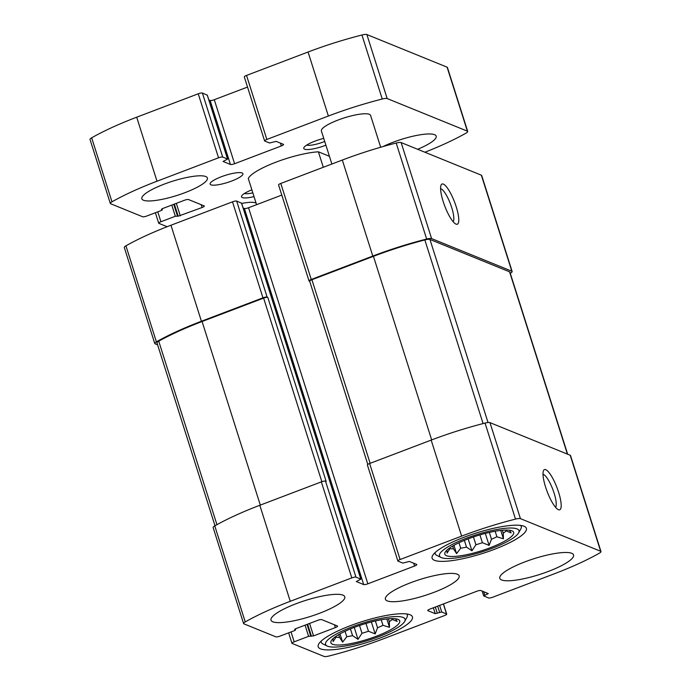 <?xml version="1.0" encoding="UTF-8"?>
<svg xmlns="http://www.w3.org/2000/svg" width="691" height="691" viewBox="0 0 691 691"><rect width="100%" height="100%" fill="white"/><g stroke="black" fill="none" stroke-linecap="round" stroke-linejoin="round"><path stroke-width="1.04" d="M479.917 534.903L482.396 542.703A32.244 6.979 162.4 0 1 475.926 544.75L471.953 550.787L466.52 547.125L464.378 540.379M473.456 536.959L475.926 544.75M458.988 542.755L460.716 548.188A32.244 6.979 162.4 0 0 466.52 547.125M452.648 546.08L453.521 548.844A32.244 6.979 162.4 0 1 449.945 548.637L447.077 553.059L446.93 550.14M449.72 547.937L449.945 548.637M505.872 530.066L506.14 530.904A32.244 6.979 162.4 0 1 503.255 533.15L503.428 538.807L496.898 536.769L495.145 531.241M502.331 530.256L503.255 533.15M489.332 532.424L491.491 539.248A32.244 6.979 162.4 0 0 496.898 536.769M446.533 555.728A36.113 7.817 162.4 0 0 488.122 548.516A36.113 7.817 162.4 0 0 513.085 531.5A36.113 7.817 162.4 0 0 476.885 535.827A36.113 7.817 162.4 0 0 444.805 553.154A36.113 7.817 162.4 0 0 446.533 555.728M460.716 548.188L456.57 553.603L453.521 548.844M491.491 539.248L489.107 545.372L482.396 542.703M509.474 530.239L511.09 532.856L506.14 530.904M365.98 623.437L368.458 631.246A32.244 6.979 162.4 0 1 361.989 633.284L358.016 639.322L352.583 635.66L350.441 628.914M359.519 625.502L361.989 633.284M345.059 631.289L346.778 636.722A32.244 6.979 162.4 0 0 352.583 635.66M338.711 634.614L339.583 637.378A32.244 6.979 162.4 0 1 336.007 637.18L333.14 641.593L332.993 638.674M335.783 636.471L336.007 637.18M391.935 618.6L392.203 619.447A32.244 6.979 162.4 0 1 389.318 621.693L389.491 627.35L382.961 625.303L381.207 619.775M388.394 618.79L389.318 621.693M375.394 620.959L377.554 627.782A32.244 6.979 162.4 0 0 382.961 625.303M332.596 644.262A36.113 7.817 162.4 0 0 374.185 637.05A36.113 7.817 162.4 0 0 399.148 620.034A36.113 7.817 162.4 0 0 362.948 624.37A36.113 7.817 162.4 0 0 330.868 641.697A36.113 7.817 162.4 0 0 332.596 644.262M346.778 636.722L342.632 642.138L339.583 637.378M377.554 627.782L375.17 633.906L368.458 631.246M395.537 618.773L397.152 621.39L392.203 619.447M363.691 584.569A3.438 0.743 -17.6 0 0 367.854 583.809L414.583 566.033A3.438 0.743 -17.6 0 0 416.82 564.564A3.438 0.743 -17.6 0 0 416.656 564.417L409.348 561.446L402.853 563.096L398.025 561.135A3.438 0.743 -17.6 0 1 397.861 560.988A3.438 0.743 -17.6 0 1 400.098 559.529L461.631 536.121A109.627 23.727 -17.6 0 1 515.503 519.105A6.875 1.486 -17.6 0 1 520.435 518.647L600.652 551.263A6.875 1.486 -17.6 0 1 600.98 551.548A6.875 1.486 -17.6 0 1 599.33 553.189A109.627 23.727 -17.6 0 1 554.303 573.798L492.769 597.205A3.438 0.743 -17.6 0 1 488.606 597.965L483.691 595.927L488.269 593.578L480.876 590.529A3.438 0.743 -17.6 0 0 476.712 591.289L429.983 609.065A3.438 0.743 -17.6 0 0 427.746 610.533A3.438 0.743 -17.6 0 0 427.91 610.68L435.218 613.651L441.713 612.001L446.541 613.962A3.438 0.743 -17.6 0 1 446.706 614.109A3.438 0.743 -17.6 0 1 444.468 615.577L382.935 638.985A109.627 23.727 -17.6 0 1 329.063 655.992A6.875 1.486 -17.6 0 1 324.122 656.45L292.112 643.433A3.438 0.743 -17.6 0 1 291.947 643.286A3.438 0.743 -17.6 0 1 294.185 641.827L308.592 636.342L313.541 635.901L335.351 627.601A3.438 0.743 -17.6 0 0 337.579 626.141A3.438 0.743 -17.6 0 0 337.424 625.994L321.756 619.628A3.438 0.743 -17.6 0 0 317.601 620.388L295.783 628.68L294.668 629.415L295.618 629.881L294.496 630.615L280.088 636.091A3.438 0.743 -17.6 0 1 275.925 636.852L243.914 623.843A6.875 1.486 -17.6 0 1 243.586 623.55A6.875 1.486 -17.6 0 1 245.236 621.917A109.627 23.727 -17.6 0 1 290.263 601.308L351.797 577.901A3.438 0.743 -17.6 0 1 355.96 577.14L360.866 579.17L356.297 581.528L363.691 584.569L244.389 208.492L243.12 207.974M243.586 623.55L213.13 527.527A6.875 1.486 -17.6 0 1 214.771 525.894A109.627 23.727 -17.6 0 1 259.807 505.285L321.341 481.877A3.438 0.743 -17.6 0 1 325.504 481.117L326.152 481.385L267.771 297.346L267.123 297.078L236.659 201.055L241.548 203.206M397.861 560.988L367.396 464.974A3.438 0.743 -17.6 0 1 369.633 463.506L431.167 440.098A109.627 23.727 -17.6 0 1 485.039 423.082A6.875 1.486 -17.6 0 1 489.979 422.633L570.196 455.239A6.875 1.486 -17.6 0 1 570.516 455.533L600.98 551.548M558.449 509.708A21.499 5.286 69.2 0 0 556.929 487.509A21.499 5.286 69.2 0 0 543.454 470.752A21.499 5.286 69.2 0 0 547.16 491.586A21.499 5.286 69.2 0 0 558.242 509.613A21.499 5.286 69.2 0 0 558.449 509.708M267.123 297.078A3.438 0.743 -17.6 0 0 262.96 297.838L201.427 321.246A109.627 23.727 -17.6 0 0 156.391 341.855A6.875 1.486 -17.6 0 0 154.749 343.487A6.875 1.486 -17.6 0 0 155.078 343.781L157.6 344.809M154.749 343.487L124.294 247.473A6.875 1.486 -17.6 0 1 125.935 245.832A109.627 23.727 -17.6 0 1 170.962 225.231L232.504 201.824A3.438 0.743 -17.6 0 1 236.659 201.055M367.854 583.809L248.553 207.732A3.438 0.743 -17.6 0 1 244.389 208.492M248.553 207.732L281.79 195.087M510.26 273.256A109.627 23.727 -17.6 0 0 510.494 273.126A6.875 1.486 -17.6 0 0 512.135 271.494A6.875 1.486 -17.6 0 0 511.815 271.2L431.599 238.594A6.875 1.486 -17.6 0 0 426.658 239.043A109.627 23.727 -17.6 0 0 372.795 256.059L311.252 279.466A3.438 0.743 -17.6 0 0 309.024 280.935A3.438 0.743 -17.6 0 0 309.179 281.082L309.698 281.289M309.024 280.935L278.559 184.912A3.438 0.743 -17.6 0 1 280.796 183.452L342.33 160.044A109.627 23.727 -17.6 0 1 396.202 143.028A6.875 1.486 -17.6 0 1 401.143 142.571L481.351 175.186A6.875 1.486 -17.6 0 1 481.679 175.471L512.135 271.494M456.034 224.134A21.499 5.286 69.2 0 0 454.514 201.927A21.499 5.286 69.2 0 0 441.039 185.171A21.499 5.286 69.2 0 0 444.745 206.013A21.499 5.286 69.2 0 0 455.827 224.039A21.499 5.286 69.2 0 0 456.034 224.134M342.935 595.132A38.696 8.378 -17.6 0 1 344.766 596.774A38.696 8.378 -17.6 0 1 315.079 614.904A38.696 8.378 -17.6 0 1 272.833 621.805A38.696 8.378 -17.6 0 1 271.002 620.173A38.696 8.378 -17.6 0 1 300.689 602.042A38.696 8.378 -17.6 0 1 342.935 595.132M571.733 553.292A38.696 8.378 -17.6 0 1 573.565 554.933A38.696 8.378 -17.6 0 1 543.877 573.064A38.696 8.378 -17.6 0 1 501.631 579.965A38.696 8.378 -17.6 0 1 499.8 578.332A38.696 8.378 -17.6 0 1 529.487 560.202A38.696 8.378 -17.6 0 1 571.733 553.292M320.529 648.858A49.441 10.702 162.4 0 0 374.513 640.039A49.441 10.702 162.4 0 0 412.441 616.873A49.441 10.702 162.4 0 0 362.075 621.615A49.441 10.702 162.4 0 0 318.188 646.767A49.441 10.702 162.4 0 0 320.529 648.858M434.458 560.323A49.441 10.702 162.4 0 0 488.451 551.496A49.441 10.702 162.4 0 0 526.378 528.33A49.441 10.702 162.4 0 0 476.013 533.081A49.441 10.702 162.4 0 0 432.125 558.233A49.441 10.702 162.4 0 0 434.458 560.323M387.228 600.885A38.696 8.378 162.4 0 0 429.482 593.984A38.696 8.378 162.4 0 0 459.161 575.853A38.696 8.378 162.4 0 0 419.748 579.568A38.696 8.378 162.4 0 0 385.405 599.252A38.696 8.378 162.4 0 0 387.228 600.885M215.005 525.765L156.987 342.866A6.875 1.486 -17.6 0 1 158.731 341.173A109.627 23.727 -17.6 0 1 202.074 321.514L263.616 298.106A3.438 0.743 -17.6 0 1 267.771 297.346M367.793 464.421L309.672 281.202A3.438 0.743 -17.6 0 1 311.909 279.734L373.442 256.326A109.627 23.727 -17.6 0 1 424.844 239.941A6.875 1.486 -17.6 0 1 429.94 239.449L509.578 271.822A6.875 1.486 -17.6 0 1 509.898 272.116L567.665 454.212M453.123 221.673A17.776 4.371 69.2 0 0 450.402 203.854A17.776 4.371 69.2 0 0 440.59 188.738M555.529 507.246A17.776 4.371 69.2 0 0 552.817 489.435A17.776 4.371 69.2 0 0 543.005 474.32M441.471 557.654A41.702 9.026 162.4 0 0 482.603 551.686A41.702 9.026 162.4 0 0 518.621 532.891A41.702 9.026 162.4 0 0 476.522 534.679A41.702 9.026 162.4 0 0 441.091 557.482A41.702 9.026 162.4 0 0 441.471 557.654M518.621 532.891L520.85 528.84A45.14 9.769 162.4 0 0 521.264 526.43A45.14 9.769 162.4 0 0 520.608 525.428M435.157 552.532A45.14 9.769 162.4 0 0 435.209 553.733A45.14 9.769 162.4 0 0 436.937 555.452L441.091 557.482M327.534 646.189A41.702 9.026 162.4 0 0 368.666 640.22A41.702 9.026 162.4 0 0 404.684 621.434A41.702 9.026 162.4 0 0 362.585 623.213A41.702 9.026 162.4 0 0 327.163 646.025A41.702 9.026 162.4 0 0 327.534 646.189M404.684 621.434L406.913 617.374A45.14 9.769 162.4 0 0 407.327 614.964A45.14 9.769 162.4 0 0 406.671 613.962M321.22 641.067A45.14 9.769 162.4 0 0 321.272 642.267A45.14 9.769 162.4 0 0 322.999 643.995L327.163 646.025M340.007 633.872L342.632 642.138M354.233 627.402L358.016 639.322M371.369 621.943L375.17 633.906M386.83 618.946L389.491 627.35M453.944 545.337L456.57 553.603M468.17 538.868L471.953 550.787M485.307 533.409L489.107 545.372M500.768 530.412L503.428 538.807M329.434 156.304L318.387 151.813L323.293 167.282M318.387 151.813A42.989 9.303 162.4 0 0 275.968 162.16A42.989 9.303 162.4 0 0 248.285 178.485L256.586 204.674M174.357 204.095L178.2 216.197L175.333 216.257L160.925 221.742A3.438 0.743 162.4 0 0 158.688 223.202A3.438 0.743 162.4 0 0 158.852 223.348L167.118 226.708M424.887 152.227A109.627 23.727 162.4 0 0 466.071 133.104A6.875 1.486 162.4 0 0 467.721 131.463A6.875 1.486 162.4 0 0 467.392 131.169L387.176 98.563A6.875 1.486 162.4 0 0 382.244 99.02A109.627 23.727 162.4 0 0 328.372 116.028L266.838 139.444A3.438 0.743 162.4 0 0 264.601 140.904A3.438 0.743 162.4 0 0 264.765 141.05L269.594 143.011L276.089 141.361L283.396 144.333A3.438 0.743 162.4 0 1 283.56 144.479A3.438 0.743 162.4 0 1 281.323 145.948L234.595 163.724A3.438 0.743 162.4 0 1 230.431 164.484L223.038 161.444L227.607 159.085L222.701 157.047A3.438 0.743 162.4 0 0 218.537 157.807L157.004 181.223A109.627 23.727 162.4 0 0 111.977 201.824A6.875 1.486 162.4 0 0 110.327 203.465A6.875 1.486 162.4 0 0 110.655 203.75L142.666 216.767A3.438 0.743 162.4 0 0 146.829 216.007L161.236 210.522L162.359 209.796L161.409 209.33L162.523 208.596L184.342 200.304A3.438 0.743 162.4 0 1 188.496 199.544L204.165 205.909A3.438 0.743 162.4 0 1 204.32 206.056A3.438 0.743 162.4 0 1 202.092 207.516L178.2 216.197M467.721 131.463L447.414 67.45A6.875 1.486 162.4 0 0 447.086 67.157L366.878 34.55A6.875 1.486 162.4 0 0 361.937 35.008A109.627 23.727 162.4 0 0 308.065 52.015L246.532 75.423A3.438 0.743 162.4 0 0 244.294 76.891L264.601 140.904M247.525 87.066L214.288 99.711L234.595 163.724M208.855 99.953L210.124 100.471A3.438 0.743 162.4 0 0 214.288 99.711M207.283 95.177L202.394 93.035A3.438 0.743 162.4 0 0 198.231 93.795L136.697 117.202A109.627 23.727 162.4 0 0 91.67 137.811A6.875 1.486 162.4 0 0 90.02 139.452L110.327 203.465M417.649 149.282A34.395 7.446 162.4 0 0 436.202 136.144A34.395 7.446 162.4 0 0 434.579 134.693A34.395 7.446 162.4 0 0 383.047 146.561M242.092 172.966A17.197 3.723 162.4 0 0 223.314 176.032A17.197 3.723 162.4 0 0 210.124 184.091A17.197 3.723 162.4 0 0 227.641 182.441A17.197 3.723 162.4 0 0 242.904 173.691A17.197 3.723 162.4 0 0 242.092 172.966M205.78 176.533A34.395 7.446 162.4 0 0 168.224 182.666A34.395 7.446 162.4 0 0 141.836 198.783A34.395 7.446 162.4 0 0 176.879 195.475A34.395 7.446 162.4 0 0 207.404 177.984A34.395 7.446 162.4 0 0 205.78 176.533M256.136 203.24A25.792 5.58 162.4 0 0 255.42 202.843A25.792 5.58 162.4 0 0 241.686 203.456M380.681 147.243L370.583 115.397A25.792 5.58 162.4 0 0 369.357 114.309A25.792 5.58 162.4 0 0 341.19 118.904A25.792 5.58 162.4 0 0 321.401 130.996L331.879 164.017M251.887 189.835A17.197 3.723 162.4 0 0 241.66 195.933A17.197 3.723 162.4 0 0 254.029 196.598M323.751 138.39A17.197 3.723 162.4 0 0 303.919 147.563A17.197 3.723 162.4 0 0 325.91 145.188M306.692 145.093A13.941 3.014 162.4 0 0 324.718 141.448M244.433 193.471A13.941 3.014 162.4 0 0 252.837 192.858M245.236 621.917L214.771 525.894M290.263 601.308L259.807 505.285M351.797 577.901L321.341 481.877M355.96 577.14L325.504 481.117M400.098 559.529L369.633 463.506M461.631 536.121L431.167 440.098M515.503 519.105L485.039 423.082M520.435 518.647L489.979 422.633M600.652 551.263L570.196 455.239M446.541 613.962L443.372 603.977M294.185 641.827L291.041 631.928M156.391 341.855L125.935 245.832M201.427 321.246L170.962 225.231M262.96 297.838L232.504 201.824M360.788 579.101L241.487 203.024M414.583 566.033L413.693 563.217M311.252 279.466L280.796 183.452M372.795 256.059L342.33 160.044M426.658 239.043L396.202 143.028M431.599 238.594L401.143 142.571M511.815 271.2L481.351 175.186M484.814 595.193L483.7 591.677M487.146 594.303L486.706 592.895M435.218 613.651L433.361 607.786M437.299 613.271L435.321 607.035M439.631 612.381L437.653 606.145M441.713 612.001L439.623 605.402M308.592 636.342L305.051 625.165M310.674 635.962L307.011 624.414M311.46 636.281L307.616 624.18M313.541 635.901L309.585 623.437M335.351 627.601L334.453 624.794M295.532 629.812L295.256 628.914M216.948 524.676L158.731 341.173M260.308 505.095L202.074 321.514M321.851 481.696L263.616 298.106M567.397 454.108L509.578 271.822M488.019 422.529L429.94 239.449M483.095 423.583L424.844 239.941M431.676 439.908L373.442 256.326M370.143 463.315L311.909 279.734M157.781 211.843L160.925 221.742M447.086 67.157L467.392 131.169M366.878 34.55L387.176 98.563M361.937 35.008L382.244 99.02M308.065 52.015L328.372 116.028M246.532 75.423L266.838 139.444M280.434 143.132L281.323 145.948M210.124 100.471L230.431 164.484M207.222 95.004L227.529 159.016M202.394 93.035L222.701 157.047M198.231 93.795L218.537 157.807M136.697 117.202L157.004 181.223M91.67 137.811L111.977 201.824M161.996 208.829L162.273 209.719M201.193 204.7L202.092 207.516M176.326 203.353L180.282 215.817M173.752 204.329L177.414 215.877M171.791 205.072L175.333 216.257M446.706 614.109L443.475 603.934M291.947 643.286L288.639 632.844M360.866 579.17L241.574 203.094M483.691 595.927L482.145 591.047M295.618 629.881L295.299 628.888M434.907 552.774L435.209 553.733M520.962 525.471L521.264 526.43M320.97 641.308L321.272 642.267M407.025 614.005L407.327 614.964M155.38 212.759L158.688 223.202M207.309 95.073L227.607 159.085M162.04 208.803L162.359 209.796"/></g></svg>
